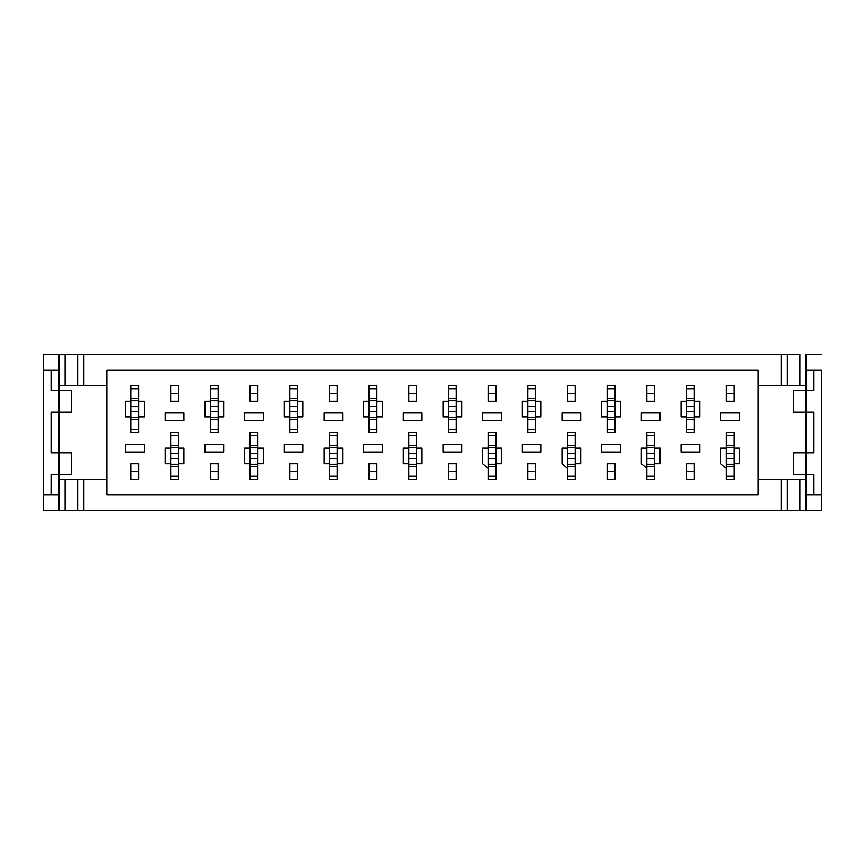 <?xml version="1.0" encoding="UTF-8"?>
<svg xmlns="http://www.w3.org/2000/svg" width="865" height="865" viewBox="0 0 865 865"><rect width="100%" height="100%" fill="white"/><g stroke="black" fill="none" stroke-linecap="round" stroke-linejoin="round"><path stroke-width="1.3" d="M125.566 444.21L125.566 452.027L144.314 452.027L144.314 444.21L125.566 444.21L125.566 452.027L144.314 452.027L144.314 444.21L125.566 444.21M456.244 401.263L456.244 385.639L448.438 385.639L456.244 385.639L448.438 385.639L448.438 432.5L456.244 432.5L456.244 416.876L461.705 416.876L461.705 401.263L456.244 401.263L456.244 385.639L448.438 385.639L448.438 401.263L442.967 401.263L442.967 416.876L448.438 416.876L448.438 432.5L448.438 429.375L456.244 429.375L456.244 432.5L456.244 416.876L461.705 416.876L461.705 401.263L456.244 401.263L456.244 416.876M448.438 463.737L448.438 479.361L456.244 479.361L456.244 463.737L448.438 463.737L448.438 479.361L448.438 463.737L456.244 463.737L456.244 479.361L456.244 463.737M720.686 412.973L720.686 420.79L739.434 420.79L739.434 412.973L720.686 412.973L720.686 420.79L739.434 420.79L739.434 412.973L720.686 412.973M681.015 444.21L681.015 452.027L699.753 452.027L699.753 444.21L681.015 444.21L681.015 452.027L699.753 452.027L699.753 444.21L681.015 444.21M641.343 412.973L641.343 420.79L660.082 420.79L660.082 412.973L641.343 412.973L641.343 420.79L660.082 420.79L660.082 412.973L641.343 412.973M601.662 444.21L601.662 452.027L620.41 452.027L620.41 444.21L601.662 444.21L601.662 452.027L620.41 452.027L620.41 444.21L601.662 444.21M561.99 412.973L561.99 420.79L580.729 420.79L580.729 412.973L561.99 412.973L561.99 420.79L580.729 420.79L580.729 412.973L561.99 412.973M522.319 444.21L522.319 452.027L541.058 452.027L541.058 444.21L522.319 444.21L522.319 452.027L541.058 452.027L541.058 444.21L522.319 444.21M482.638 412.973L482.638 420.79L501.386 420.79L501.386 412.973L482.638 412.973L482.638 420.79L501.386 420.79L501.386 412.973L482.638 412.973M442.967 444.21L442.967 452.027L461.705 452.027L461.705 444.21L442.967 444.21L442.967 452.027L461.705 452.027L461.705 444.21L442.967 444.21M403.295 412.973L403.295 420.79L422.034 420.79L422.034 412.973L403.295 412.973L403.295 420.79L422.034 420.79L422.034 412.973L403.295 412.973M363.614 444.21L363.614 452.027L382.362 452.027L382.362 444.21L363.614 444.21L363.614 452.027L382.362 452.027L382.362 444.21L363.614 444.21M323.943 412.973L323.943 420.79L342.681 420.79L342.681 412.973L323.943 412.973L323.943 420.79L342.681 420.79L342.681 412.973L323.943 412.973M284.271 444.21L284.271 452.027L303.01 452.027L303.01 444.21L284.271 444.21L284.271 452.027L303.01 452.027L303.01 444.21L284.271 444.21M244.59 412.973L244.59 420.79L263.338 420.79L263.338 412.973L244.59 412.973L244.59 420.79L263.338 420.79L263.338 412.973L244.59 412.973M204.919 444.21L204.919 452.027L223.657 452.027L223.657 444.21L204.919 444.21L204.919 452.027L223.657 452.027L223.657 444.21L204.919 444.21M165.247 412.973L165.247 420.79L183.986 420.79L183.986 412.973L165.247 412.973L165.247 420.79L183.986 420.79L183.986 412.973L165.247 412.973M686.486 463.737L686.486 479.361L694.292 479.361L694.292 463.737L686.486 463.737L686.486 479.361L686.486 463.737L694.292 463.737L694.292 479.361L694.292 463.737M726.157 401.263L726.157 385.639L733.963 385.639L726.157 385.639L726.157 401.263L733.963 401.263L733.963 385.639L726.157 385.639L726.157 401.263L733.963 401.263L733.963 385.639L733.963 401.263M646.804 401.263L646.804 385.639L654.621 385.639L646.804 385.639L646.804 401.263L654.621 401.263L654.621 385.639L646.804 385.639L646.804 401.263L654.621 401.263L654.621 385.639L654.621 401.263M607.133 463.737L607.133 479.361L614.939 479.361L614.939 463.737L607.133 463.737L607.133 479.361L607.133 463.737L614.939 463.737L614.939 479.361L614.939 463.737M527.78 463.737L527.78 479.361L535.597 479.361L535.597 463.737L527.78 463.737L527.78 479.361L527.78 463.737L535.597 463.737L535.597 479.361L535.597 463.737M567.462 401.263L567.462 385.639L575.268 385.639L567.462 385.639L567.462 401.263L575.268 401.263L575.268 385.639L567.462 385.639L567.462 401.263L575.268 401.263L575.268 385.639L575.268 401.263M488.109 401.263L488.109 385.639L495.915 385.639L488.109 385.639L488.109 401.263L495.915 401.263L495.915 385.639L488.109 385.639L488.109 401.263L495.915 401.263L495.915 385.639L495.915 401.263M369.085 463.737L369.085 479.361L376.891 479.361L376.891 463.737L369.085 463.737L369.085 479.361L369.085 463.737L376.891 463.737L376.891 479.361L376.891 463.737M408.756 401.263L408.756 385.639L416.562 385.639L408.756 385.639L408.756 401.263L416.562 401.263L416.562 385.639L408.756 385.639L408.756 401.263L416.562 401.263L416.562 385.639L416.562 401.263M329.403 401.263L329.403 385.639L337.22 385.639L329.403 385.639L329.403 401.263L337.22 401.263L337.22 385.639L329.403 385.639L329.403 401.263L337.22 401.263L337.22 385.639L337.22 401.263M250.061 401.263L250.061 385.639L257.867 385.639L250.061 385.639L250.061 401.263L257.867 401.263L257.867 385.639L250.061 385.639L250.061 401.263L257.867 401.263L257.867 385.639L257.867 401.263M170.708 401.263L170.708 385.639L178.514 385.639L170.708 385.639L170.708 401.263L178.514 401.263L178.514 385.639L170.708 385.639L170.708 401.263L178.514 401.263L178.514 385.639L178.514 401.263M289.732 463.737L289.732 479.361L297.538 479.361L297.538 463.737L289.732 463.737L289.732 479.361L289.732 463.737L297.538 463.737L297.538 479.361L297.538 463.737M210.379 463.737L210.379 479.361L218.196 479.361L218.196 463.737L210.379 463.737L210.379 479.361L210.379 463.737L218.196 463.737L218.196 479.361L218.196 463.737M131.037 463.737L131.037 479.361L138.843 479.361L138.843 463.737L131.037 463.737L131.037 479.361L131.037 463.737L138.843 463.737L138.843 479.361L138.843 463.737M138.843 416.876L144.314 416.876L144.314 401.263L138.843 401.263L138.843 385.639L131.037 385.639L131.037 401.263L125.566 401.263L125.566 416.876L131.037 416.876L131.037 432.5L138.843 432.5L138.843 416.876L144.314 416.876L144.314 401.263L138.843 401.263L138.843 432.5L138.843 429.375L131.037 429.375L131.037 432.5L138.843 432.5L131.037 432.5L131.037 406.366L138.843 406.366M170.708 463.737L170.708 479.361L178.514 479.361L178.514 463.737L183.986 463.737L183.986 448.124L178.514 448.124L178.514 432.5L170.708 432.5L170.708 448.124L165.247 448.124L165.247 463.737L170.708 463.737L170.708 479.361L178.514 479.361L178.514 458.634L170.708 458.634L170.708 448.124L165.247 448.124L165.247 463.737L170.708 463.737L170.708 458.634M250.061 463.737L250.061 479.361L257.867 479.361L257.867 463.737L263.338 463.737L263.338 448.124L257.867 448.124L257.867 432.5L250.061 432.5L250.061 448.124L244.59 448.124L244.59 463.737L250.061 463.737L250.061 479.361L257.867 479.361L257.867 458.634L250.061 458.634L250.061 448.124L244.59 448.124L244.59 463.737L250.061 463.737L250.061 458.634M329.403 463.737L329.403 479.361L337.22 479.361L337.22 463.737L342.681 463.737L342.681 448.124L337.22 448.124L337.22 432.5L329.403 432.5L329.403 448.124L323.943 448.124L323.943 463.737L329.403 463.737L329.403 479.361L337.22 479.361L337.22 458.634L329.403 458.634L329.403 448.124L323.943 448.124L323.943 463.737L329.403 463.737L329.403 458.634M408.756 463.737L408.756 479.361L416.562 479.361L416.562 463.737L422.034 463.737L422.034 448.124L416.562 448.124L416.562 432.5L408.756 432.5L408.756 448.124L403.295 448.124L403.295 463.737L408.756 463.737L408.756 479.361L416.562 479.361L416.562 458.634L408.756 458.634L408.756 448.124L403.295 448.124L403.295 463.737L408.756 463.737L408.756 458.634M488.109 468.43L488.109 479.361L495.915 479.361L495.915 463.737L501.386 463.737L501.386 448.124L495.915 448.124L495.915 432.5L488.109 432.5L488.109 448.124L482.638 448.124L482.638 463.737L488.109 468.43L488.109 448.124L482.638 448.124L482.638 463.737L488.109 468.43L488.109 479.361L495.915 479.361L488.109 479.361L495.915 479.351L495.915 458.634L488.109 458.634M567.462 468.43L567.462 479.361L575.268 479.361L575.268 463.737L580.729 463.737L580.729 448.124L575.268 448.124L575.268 432.5L567.462 432.5L567.462 448.124L561.99 448.124L561.99 463.737L567.462 468.43L567.462 448.124L561.99 448.124L561.99 463.737L567.462 468.43L567.462 479.361L575.268 479.361L567.462 479.361L575.268 479.361L575.268 458.634L567.462 458.634M646.804 468.43L646.804 479.361L654.621 479.361L654.621 463.737L660.082 463.737L660.082 448.124L654.621 448.124L654.621 432.5L646.804 432.5L646.804 448.124L641.343 448.124L641.343 463.737L646.804 468.43L646.804 448.124L641.343 448.124L641.343 463.737L646.804 468.43L646.804 479.361L654.621 479.361L646.804 479.361L654.621 479.351L654.621 458.634L646.804 458.634M726.157 468.43L726.157 479.361L733.963 479.361L733.963 463.737L739.434 463.737L739.434 448.124L733.963 448.124L733.963 432.5L726.157 432.5L726.157 448.124L720.686 448.124L720.686 463.737L726.157 468.43L726.157 448.124L720.686 448.124L720.686 463.737L726.157 468.43L726.157 479.361L733.963 479.361L726.157 479.361L733.963 479.351L733.963 458.634L726.157 458.634M694.292 416.876L699.753 416.876L699.753 401.263L694.292 401.263L694.292 385.639L686.486 385.639L686.486 401.263L681.015 401.263L681.015 416.876L686.486 416.876L686.486 432.5L694.292 432.5L694.292 416.876L699.753 416.876L699.753 401.263L694.292 401.263L694.292 432.5L694.292 429.375L686.486 429.375L686.486 432.5L694.292 432.5L686.486 432.5L686.486 406.366L694.292 406.366M614.939 416.876L620.41 416.876L620.41 401.263L614.939 401.263L614.939 385.639L607.133 385.639L607.133 401.263L601.662 401.263L601.662 416.876L607.133 416.876L607.133 432.5L614.939 432.5L614.939 416.876L620.41 416.876L620.41 401.263L614.939 401.263L614.939 432.5L614.939 429.375L607.133 429.375L607.133 432.5L614.939 432.5L607.133 432.5L607.133 406.366L614.939 406.366M535.597 416.876L541.058 416.876L541.058 401.263L535.597 401.263L535.597 385.639L527.78 385.639L527.78 401.263L522.319 401.263L522.319 416.876L527.78 416.876L527.78 432.5L535.597 432.5L535.597 416.876L541.058 416.876L541.058 401.263L535.597 401.263L535.597 432.5L535.597 429.375L527.78 429.375L527.78 432.5L535.597 432.5L527.78 432.5L527.78 406.366L535.597 406.366M376.891 416.876L382.362 416.876L382.362 401.263L376.891 401.263L376.891 385.639L369.085 385.639L369.085 401.263L363.614 401.263L363.614 416.876L369.085 416.876L369.085 432.5L376.891 432.5L376.891 416.876L382.362 416.876L382.362 401.263L376.891 401.263L376.891 432.5L376.891 429.375L369.085 429.375L369.085 432.5L376.891 432.5L369.085 432.5L369.085 406.366L376.891 406.366M297.538 416.876L303.01 416.876L303.01 401.263L297.538 401.263L297.538 385.639L289.732 385.639L289.732 401.263L284.271 401.263L284.271 416.876L289.732 416.876L289.732 432.5L297.538 432.5L297.538 416.876L303.01 416.876L303.01 401.263L297.538 401.263L297.538 432.5L297.538 429.375L289.732 429.375L289.732 432.5L297.538 432.5L289.732 432.5L289.732 406.366L297.538 406.366M218.196 416.876L223.657 416.876L223.657 401.263L218.196 401.263L218.196 385.639L210.379 385.639L210.379 401.263L204.919 401.263L204.919 416.876L210.379 416.876L210.379 432.5L218.196 432.5L218.196 416.876L223.657 416.876L223.657 401.263L218.196 401.263L218.196 432.5L218.196 429.375L210.379 429.375L210.379 432.5L218.196 432.5L210.379 432.5L210.379 406.366L218.196 406.366M106.828 370.025L106.828 494.975L758.173 494.975L758.173 370.025L106.828 370.025L106.828 494.975L758.173 494.975L758.173 370.025L106.828 370.025M43.25 494.975L43.25 510.599L58.874 510.599L58.874 494.975L51.057 494.975L51.057 474.669L58.874 474.669L58.874 494.975L43.25 494.975L43.25 354.401L43.25 370.025L51.057 370.025L43.25 370.025L43.25 510.599L58.874 510.599L58.874 474.669L51.057 474.669L51.057 494.975L43.25 494.975M806.126 354.401L806.126 370.025L813.943 370.025L813.943 390.331L806.126 390.331L806.126 354.401L821.75 354.401L806.126 354.401M821.75 370.025L821.75 494.975L821.75 370.025L813.943 370.025L813.943 390.331L806.126 390.331L806.126 370.025L821.75 370.025M821.75 510.599L821.75 494.975L813.943 494.975L821.75 494.975L821.75 510.599L806.126 510.599L806.126 494.975L813.943 494.975L813.943 474.669L793.638 474.669L793.638 452.806L793.638 474.669L806.126 474.669L806.126 452.806L793.638 452.806L806.126 452.806L806.126 412.194L813.943 412.194L813.943 452.806L806.126 452.806L806.126 494.975L813.943 494.975L813.943 474.669L806.126 474.669L806.126 510.599L799.887 510.599L799.887 479.361L758.173 479.361L781.138 479.361L781.138 510.599L781.138 479.361L806.126 479.361L799.887 479.361L799.887 510.599L58.874 510.599L65.113 510.599L65.113 479.361L106.828 479.361L83.862 479.361L83.862 510.599L65.113 510.599L65.113 479.361L83.862 479.361L83.862 510.599L821.75 510.599M781.138 354.401L83.862 354.401L83.862 385.639L58.874 385.639L106.828 385.639L83.862 385.639L83.862 354.401L65.113 354.401L65.113 385.639L65.113 354.401L43.25 354.401L58.874 354.401L58.874 370.025L51.057 370.025L51.057 390.331L71.362 390.331L71.362 412.194L71.362 390.331L58.874 390.331L58.874 412.194L71.362 412.194L58.874 412.194L58.874 452.806L51.057 452.806L51.057 412.194L58.874 412.194L58.874 370.025L51.057 370.025L51.057 390.331L58.874 390.331L58.874 354.401L781.138 354.401L781.138 385.639L806.126 385.639L758.173 385.639L781.138 385.639L781.138 354.401L799.887 354.401L799.887 385.639L799.887 354.401L787.388 354.401L787.388 385.639L787.388 354.401L781.138 354.401M793.638 390.331L806.126 390.331L806.126 412.194L813.943 412.194L813.943 452.806L806.126 452.806L806.126 390.331L793.638 390.331L793.638 412.194L806.126 412.194L793.638 412.194L793.638 390.331M71.362 474.669L58.874 474.669L58.874 452.806L51.057 452.806L51.057 412.194L58.874 412.194L58.874 474.669L71.362 474.669L71.362 452.806L58.874 452.806L71.362 452.806L71.362 474.669M58.874 479.361L65.113 479.361L58.874 479.361M138.843 401.263L138.843 385.639L131.037 385.639L131.037 406.366M131.037 479.361L138.843 479.361L131.037 479.361M131.037 471.555L138.843 471.555M131.037 388.763L138.843 388.763M218.196 401.263L218.196 385.639L210.379 385.639L210.379 406.366M210.379 479.361L218.196 479.361L210.379 479.361M210.379 471.555L218.196 471.555M210.379 388.763L218.196 388.763M297.538 401.263L297.538 385.639L289.732 385.639L289.732 406.366M289.732 479.361L297.538 479.361L289.732 479.361M289.732 471.555L297.538 471.555M289.732 388.763L297.538 388.763M376.891 401.263L376.891 385.639L369.085 385.639L369.085 406.366M369.085 479.361L376.891 479.361L369.085 479.361M369.085 471.555L376.891 471.555M369.085 388.763L376.891 388.763M448.438 479.361L456.244 479.361L448.438 479.361M448.438 471.555L456.244 471.555M448.438 388.763L456.244 388.763M535.597 401.263L535.597 385.639L527.78 385.639L527.78 406.366M527.78 479.361L535.597 479.361L527.78 479.361M527.78 471.555L535.597 471.555M527.78 388.763L535.597 388.763M614.939 401.263L614.939 385.639L607.133 385.639L614.939 385.639L607.133 385.639L607.133 406.366M607.133 479.361L614.939 479.361L607.133 479.361M607.133 471.555L614.939 471.555M607.133 388.763L614.939 388.763M694.292 401.263L694.292 385.639L686.486 385.639L686.486 406.366M686.486 479.361L694.292 479.361L686.486 479.361M686.486 471.555L694.292 471.555M686.486 388.763L694.292 388.763M733.963 458.634L733.963 432.5L733.963 435.625L726.157 435.625L726.157 432.5L726.157 448.124M733.963 393.445L726.157 393.445M733.963 476.237L726.157 476.237M654.621 458.634L654.621 432.5L654.621 435.625L646.804 435.625L646.804 432.5L646.804 448.124M654.621 393.445L646.804 393.445M654.621 476.237L646.804 476.237M575.268 458.634L575.268 432.5L575.268 435.625L567.462 435.625L567.462 432.5L567.462 448.124M575.268 393.445L567.462 393.445M575.268 476.237L567.462 476.237M495.915 458.634L495.915 432.5L495.915 435.625L488.109 435.625L488.109 432.5L488.109 448.124M495.915 393.445L488.109 393.445M495.915 476.237L488.109 476.237M416.562 458.634L416.562 432.5L416.562 435.625L408.756 435.625L408.756 432.5L408.756 448.124M416.562 393.445L408.756 393.445M416.562 476.237L408.756 476.237M337.22 458.634L337.22 432.5L337.22 435.625L329.403 435.625L329.403 432.5L329.403 448.124M337.22 393.445L329.403 393.445M337.22 476.237L329.403 476.237M257.867 458.634L257.867 432.5L257.867 435.625L250.061 435.625L250.061 432.5L250.061 448.124M257.867 393.445L250.061 393.445M257.867 476.237L250.061 476.237M178.514 458.634L178.514 432.5L178.514 435.625L170.708 435.625L170.708 432.5L170.708 448.124M178.514 393.445L170.708 393.445M178.514 476.237L170.708 476.237M448.438 401.263L442.967 401.263L442.967 416.876L448.438 416.876M131.037 401.263L125.566 401.263L125.566 416.876L131.037 416.876M178.514 463.737L183.986 463.737L183.986 448.124L178.514 448.124M178.514 432.5L170.708 432.5L178.514 432.5M257.867 463.737L263.338 463.737L263.338 448.124L257.867 448.124M257.867 432.5L250.061 432.5L257.867 432.5M337.22 463.737L342.681 463.737L342.681 448.124L337.22 448.124M337.22 432.5L329.403 432.5L337.22 432.5M416.562 463.737L422.034 463.737L422.034 448.124L416.562 448.124M416.562 432.5L408.756 432.5L416.562 432.5M495.915 432.5L488.109 432.5L495.915 432.5M495.915 463.737L501.386 463.737L501.386 448.124L495.915 448.124M575.268 432.5L567.462 432.5L575.268 432.5M575.268 463.737L580.729 463.737L580.729 448.124L575.268 448.124M654.621 432.5L646.804 432.5L654.621 432.5M654.621 463.737L660.082 463.737L660.082 448.124L654.621 448.124M733.963 432.5L726.157 432.5L733.963 432.5M733.963 463.737L739.434 463.737L739.434 448.124L733.963 448.124M686.486 401.263L681.015 401.263L681.015 416.876L686.486 416.876M607.133 401.263L601.662 401.263L601.662 416.876L607.133 416.876M527.78 401.263L522.319 401.263L522.319 416.876L527.78 416.876M448.438 432.5L456.244 432.5L448.438 432.5M369.085 401.263L363.614 401.263L363.614 416.876L369.085 416.876M289.732 401.263L284.271 401.263L284.271 416.876L289.732 416.876M210.379 401.263L204.919 401.263L204.919 416.876L210.379 416.876M442.967 401.576L445.778 401.263M77.612 354.401L77.612 385.639L77.612 354.401M77.612 510.599L77.612 479.361L77.612 510.599M787.388 510.599L787.388 479.361L787.388 510.599M131.037 398.624L138.843 398.624M131.037 400.733L138.843 400.733L131.037 400.733M131.037 419.514L138.843 419.514M131.037 417.417L138.843 417.417L131.037 417.406M131.037 411.772L138.843 411.772M210.379 398.624L218.196 398.624M210.379 400.733L218.196 400.733L210.379 400.733M210.379 419.514L218.196 419.514M210.379 417.417L218.196 417.417L210.379 417.406M210.379 411.772L218.196 411.772M289.732 398.624L297.538 398.624M289.732 400.733L297.538 400.733L289.732 400.733M289.732 419.514L297.538 419.514M289.732 417.417L297.538 417.417L289.732 417.406M289.732 411.772L297.538 411.772M369.085 398.624L376.891 398.624M369.085 400.733L376.891 400.733L369.085 400.733M369.085 419.514L376.891 419.514M369.085 417.417L376.891 417.417L369.085 417.406M369.085 411.772L376.891 411.772M448.438 385.649L456.244 385.649M448.438 398.624L456.244 398.624M448.438 400.733L456.244 400.733L448.438 400.733M448.438 419.514L456.244 419.514M448.438 417.417L456.244 417.417L448.438 417.406M448.438 406.366L456.244 406.366M448.438 411.772L456.244 411.772M527.78 398.624L535.597 398.624M527.78 400.733L535.597 400.733L527.78 400.733M527.78 419.514L535.597 419.514M527.78 417.417L535.597 417.417L527.78 417.406M527.78 411.772L535.597 411.772M607.133 385.649L614.939 385.649M607.133 398.624L614.939 398.624M607.133 400.733L614.939 400.733L607.133 400.733M607.133 419.514L614.939 419.514M607.133 417.417L614.939 417.417L607.133 417.406M607.133 411.772L614.939 411.772M686.486 398.624L694.292 398.624M686.486 400.733L694.292 400.733L686.486 400.733M686.486 419.514L694.292 419.514M686.486 417.417L694.292 417.417L686.486 417.406M686.486 411.772L694.292 411.772M733.963 466.376L726.157 466.376M733.963 464.267L726.157 464.267L733.963 464.267M733.963 445.486L726.157 445.486M733.963 447.583L726.157 447.583L733.963 447.594M733.963 453.228L726.157 453.228M654.621 466.376L646.804 466.376M654.621 464.267L646.804 464.267L654.621 464.267M654.621 445.486L646.804 445.486M654.621 447.583L646.804 447.583L654.621 447.594M654.621 453.228L646.804 453.228M575.268 479.351L567.462 479.351M575.268 466.376L567.462 466.376M575.268 464.267L567.462 464.267L575.268 464.267M575.268 445.486L567.462 445.486M575.268 447.583L567.462 447.583L575.268 447.594M575.268 453.228L567.462 453.228M495.915 466.376L488.109 466.376M495.915 464.267L488.109 464.267L495.915 464.267M495.915 445.486L488.109 445.486M495.915 447.583L488.109 447.583L495.915 447.594M495.915 453.228L488.109 453.228M416.562 466.376L408.756 466.376M416.562 464.267L408.756 464.267L416.562 464.267M416.562 445.486L408.756 445.486M416.562 447.583L408.756 447.583L416.562 447.594M416.562 453.228L408.756 453.228M337.22 466.376L329.403 466.376M337.22 464.267L329.403 464.267L337.22 464.267M337.22 445.486L329.403 445.486M337.22 447.583L329.403 447.583L337.22 447.594M337.22 453.228L329.403 453.228M257.867 466.376L250.061 466.376M257.867 464.267L250.061 464.267L257.867 464.267M257.867 445.486L250.061 445.486M257.867 447.583L250.061 447.583L257.867 447.594M257.867 453.228L250.061 453.228M178.514 466.376L170.708 466.376M178.514 464.267L170.708 464.267L178.514 464.267M178.514 445.486L170.708 445.486M178.514 447.583L170.708 447.583L178.514 447.594M178.514 453.228L170.708 453.228"/></g></svg>

